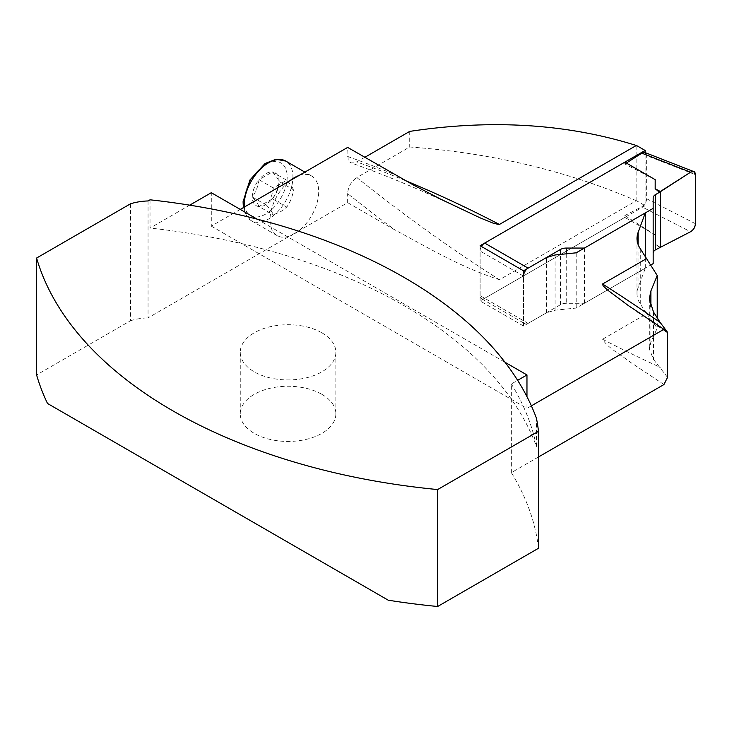 <?xml version="1.0" encoding="UTF-8"?>
<svg xmlns="http://www.w3.org/2000/svg" width="732" height="732" viewBox="0 0 732 732"><rect width="100%" height="100%" fill="white"/><g stroke="black" fill="none" stroke-linecap="round" stroke-linejoin="round"><path stroke-width="0.55" stroke-dasharray="3.66 2.75" d="M148.056 200.952L148.056 317.88L289.808 236.043A34.431 19.883 -60 0 1 277.144 235.613A34.431 19.883 -60 0 1 271.087 210.962A34.431 19.883 -60 0 1 289.808 180.804M189.698 205.161L150.033 228.064L150.033 199.809M240.252 209.416L211.292 226.133L211.292 192.699M211.292 226.133L526.967 408.392L526.967 396.671M531.377 405.839L526.967 408.392M636.318 200.724C567.08 170.831 491.547 152.915 409.719 146.995L356.813 177.537A1458.4 842.01 -120 0 0 499.48 279.734L636.318 200.724A362.166 209.096 180 0 1 636.822 200.916L645.102 205.701L645.102 152.585M636.822 200.916L636.822 145.677M663.942 384.547L630.92 362.615C621.285 355.038 607.889 348.066 602.573 339.255L646.777 313.726L640.28 303.945A49.419 28.539 180 0 1 636.996 293.724A49.419 28.539 180 0 1 638.075 287.786L645.304 268.15L576.194 308.053L555.085 310.203L546.447 312.802L523.526 326.033L480.11 300.962L645.102 205.701M538.496 548.259A490.184 283 0 0 0 511.348 472.643L538.496 456.969M388.244 600.194L47.507 403.469M130.506 203.807L130.506 320.735L36.6 374.958M130.506 320.735A40.507 23.387 180 0 1 148.056 317.88M298.912 175.543A34.431 19.883 -60 0 1 311.576 175.973A34.431 19.883 -60 0 1 317.633 200.632A34.431 19.883 -60 0 1 298.912 230.781A34.431 19.883 -60 0 1 289.808 236.043L347.645 202.654L394.731 229.839A1471.357 849.495 60 0 1 347.645 193.605C348.158 186.806 351.214 181.445 356.813 177.537M499.48 279.734C460.364 267.162 427.726 247.508 394.731 229.839M364.81 157.325L354.956 162.788L351.113 162.897L349.713 162.083L348.176 159.768L347.645 147.416M409.719 131.394L409.719 146.995M347.645 202.654L347.645 193.605M667.547 377.346L653.502 359.476L649.321 348.889L650.885 342.036L657.226 328.156L657.226 317.798M646.777 313.726L657.226 328.156M511.348 472.643L511.348 383.961L517.634 380.338M257.069 219.124L505.016 362.276M511.348 383.961A490.184 283 180 0 1 536.428 446.456A488.162 281.838 0 0 0 150.033 228.064M536.428 446.456L536.428 418.21M645.304 268.15L645.304 256.273M576.194 308.053L576.194 252.815M523.526 326.033L523.526 270.794M480.11 300.962L480.11 245.723M266.622 205.271C270.218 209.251 272.46 212.426 273.329 214.824L280.987 211.493L286.752 207.074C290.348 202.078 292.59 196.313 293.459 189.78L279.139 181.509C278.252 179.102 276.019 175.918 272.423 171.965L259.009 179.706C258.122 186.267 255.889 192.031 252.293 197.009L266.622 205.271C270.218 200.284 272.46 194.52 273.329 187.978L286.752 180.228C290.348 184.208 292.59 187.383 293.459 189.78M273.329 187.978L259.009 179.706A18.977 10.962 120 0 0 252.293 197.009A18.977 10.962 120 0 0 259.009 206.552L273.329 214.824M286.752 180.228L272.423 171.965A18.977 10.962 120 0 0 259.009 179.706M272.423 198.802L259.009 206.552A18.977 10.962 120 0 0 272.423 198.802A18.977 10.962 120 0 0 279.139 181.509C278.252 188.069 276.019 193.834 272.423 198.802L286.752 207.074M259.009 206.552C258.122 204.146 255.889 200.961 252.293 197.009M279.139 181.509A18.977 10.962 120 0 0 272.423 171.965M321.86 394.328A47.8 27.596 180 0 1 335.86 413.845A47.8 27.596 180 0 1 306.351 439.346A47.8 27.596 180 0 1 254.26 433.362A47.8 27.596 180 0 1 240.261 413.845A47.8 27.596 180 0 1 269.769 388.353A47.8 27.596 180 0 1 321.86 394.328M321.86 332.804A47.8 27.596 180 0 1 335.86 352.321A47.8 27.596 180 0 1 288.06 379.926A47.8 27.596 180 0 1 240.261 352.321A47.8 27.596 180 0 1 269.769 326.829A47.8 27.596 180 0 1 321.86 332.804M655.186 179.669L624.844 163.995L624.844 162.156M655.186 234.908L624.844 215.556L624.844 217.395L655.186 234.908L655.177 243.985L659.605 247.462M653.173 263.612L653.173 197.878M528.111 323.379L484.685 298.317A6.478 3.742 -60 0 1 481.446 298.638A6.478 3.742 -60 0 1 480.11 295.664L523.526 320.735A6.478 3.742 120 0 0 524.871 323.7A6.478 3.742 120 0 0 528.111 323.379L560.52 304.668A8.098 4.676 180 0 1 566.248 303.304L584.42 303.304L650.803 264.975M484.685 298.317L624.844 217.395M626.363 163.026L624.844 163.995M645.02 152.549L646.649 155.632L695.4 174.674M695.4 223.681L646.649 198.738L646.649 155.632M646.649 198.738C646.338 202.242 644.727 204.923 641.818 206.781L690.569 231.733M624.844 215.556L641.818 206.781M480.11 295.664L480.11 251.012A6.478 3.742 -60 0 1 481.446 246.492M584.42 303.304L584.42 248.066M523.526 320.735L523.526 276.083L480.11 251.012M659.816 247.48L657.556 245.998M660.328 247.361L655.177 243.985M405.336 180.594A1458.4 842.01 -120 0 0 356.813 161.946M602.573 339.255A1458.4 842.01 -120 0 0 660.255 367.345M640.28 303.945L640.28 248.706M347.645 156.456A1471.357 849.495 60 0 1 394.731 174.6M638.075 287.786L638.075 244.415M653.502 312.024L653.502 359.476M650.885 306.937L650.885 342.036M555.085 310.203L555.085 254.965M546.447 312.802L546.447 257.563M265.716 214.064A30.387 17.541 -60 0 1 247.114 187.593A30.387 17.541 -60 0 1 284.318 166.109A30.387 17.541 -60 0 1 265.716 214.064M244.305 207.074A34.431 19.883 120 0 0 251.36 220.735A34.431 19.883 120 0 0 268.58 219.024A34.431 19.883 120 0 0 273.137 215.903A34.431 19.883 120 0 0 291.848 185.745A34.431 19.883 120 0 0 285.8 161.086M566.248 253.821L566.248 303.304M560.52 304.668L560.52 254.407M665.635 331.559L640.061 313.671M457.674 207.485C421.861 190.311 386.34 175.451 351.104 162.897M636.996 293.724L636.996 238.486M649.321 299.022L649.321 348.716M311.576 175.973L304.878 172.102M277.144 235.613L251.36 220.735L243.866 210.166L243.353 207.623M240.261 352.321L240.261 413.845M335.86 352.321L335.86 413.845M481.446 298.638L524.871 323.7"/><path stroke-width="1.1" d="M148.056 200.952L150.033 199.809A488.162 281.838 0 0 1 536.428 418.21A490.184 283 180 0 1 538.496 431.331L538.496 548.259L437.635 606.489A488.162 281.838 0 0 1 388.244 600.194L47.507 403.469A488.162 281.838 0 0 1 36.6 374.958L36.6 258.03L130.506 203.807A40.507 23.387 0 0 1 148.056 200.952M257.069 219.124L211.292 192.699L189.698 205.161M645.102 152.585L645.102 150.463L636.822 145.677A362.166 209.096 0 0 0 636.318 145.485L499.169 224.596L493.158 223.169L480.393 217.971L440.39 199.013L413.397 184.995L347.645 147.416L240.252 209.416M645.102 150.463L480.11 245.723L523.526 270.794L546.447 257.563L555.085 254.965L576.194 252.815L645.304 212.911L638.075 232.547A49.419 28.539 0 0 0 636.996 238.486A49.419 28.539 0 0 0 640.28 248.706L657.226 275.488L650.885 290.988L650.885 306.937M650.885 290.988L649.321 298.885L653.502 312.024L660.255 322.528A1458.4 842.01 -120 0 0 602.573 284.007L603.104 285.828L607.551 290.028L628.34 305.573L663.942 329.308L531.377 405.839M602.573 284.007L646.777 258.488M538.496 456.969L663.942 384.547L667.547 377.346L667.547 332.346L665.525 331.468L663.942 329.308M636.318 145.485C567.08 123.745 491.547 119.041 409.719 131.394L364.81 157.325M660.255 322.528L667.547 332.346M657.226 317.798L657.226 275.488M526.967 396.671L526.967 374.949L517.634 380.338M538.496 431.331L437.635 489.562A488.162 281.838 180 0 1 36.6 258.03M505.016 362.276L526.967 374.949M437.635 489.562L437.635 606.489M645.304 256.273L645.304 212.911M289.808 180.804A34.431 19.883 -60 0 1 298.912 175.543M653.173 253.116A8.098 4.676 180 0 1 655.543 249.813L690.569 231.733C693.479 229.866 695.089 227.185 695.4 223.681L695.4 174.674L693.771 171.59L690.569 172.203L659.605 192.223L655.177 188.746L655.186 179.669L624.844 162.156L484.685 243.079L528.111 268.141A6.478 3.742 120 0 0 523.526 276.083M650.803 264.975L653.173 263.612L653.173 208.373L584.42 248.066L566.248 248.066A8.098 4.676 0 0 0 560.52 249.429L528.111 268.141M659.605 192.223L655.543 194.575A8.098 4.676 0 0 0 653.173 197.878L653.173 208.373M690.569 172.203L641.818 153.171L626.363 163.026M641.818 153.171L645.02 152.549M481.446 246.492A6.478 3.742 -60 0 1 484.685 243.079M659.816 191.967L657.556 190.759M660.328 191.5L655.177 188.746M690.578 172.203C693.579 170.529 695.19 171.361 695.4 174.701L695.4 223.653C695.19 227.24 693.579 229.93 690.578 231.724L660.328 247.361L660.328 191.5L690.578 172.203M499.48 224.495A1458.4 842.01 -120 0 0 405.336 180.594M638.075 244.415L638.075 232.547M304.878 172.102L285.8 161.086A34.431 19.883 120 0 0 258.405 171.233A34.431 19.883 120 0 0 244.305 207.074M566.248 248.066L566.248 253.821M560.52 254.407L560.52 249.429M655.543 194.575L655.543 249.813M640.061 313.671L637.892 312.189M285.8 161.086L276.055 159.247L265.066 163.501L249.969 179.953L243.079 201.721L243.353 207.623M693.579 171.508L644.819 152.476"/></g></svg>
